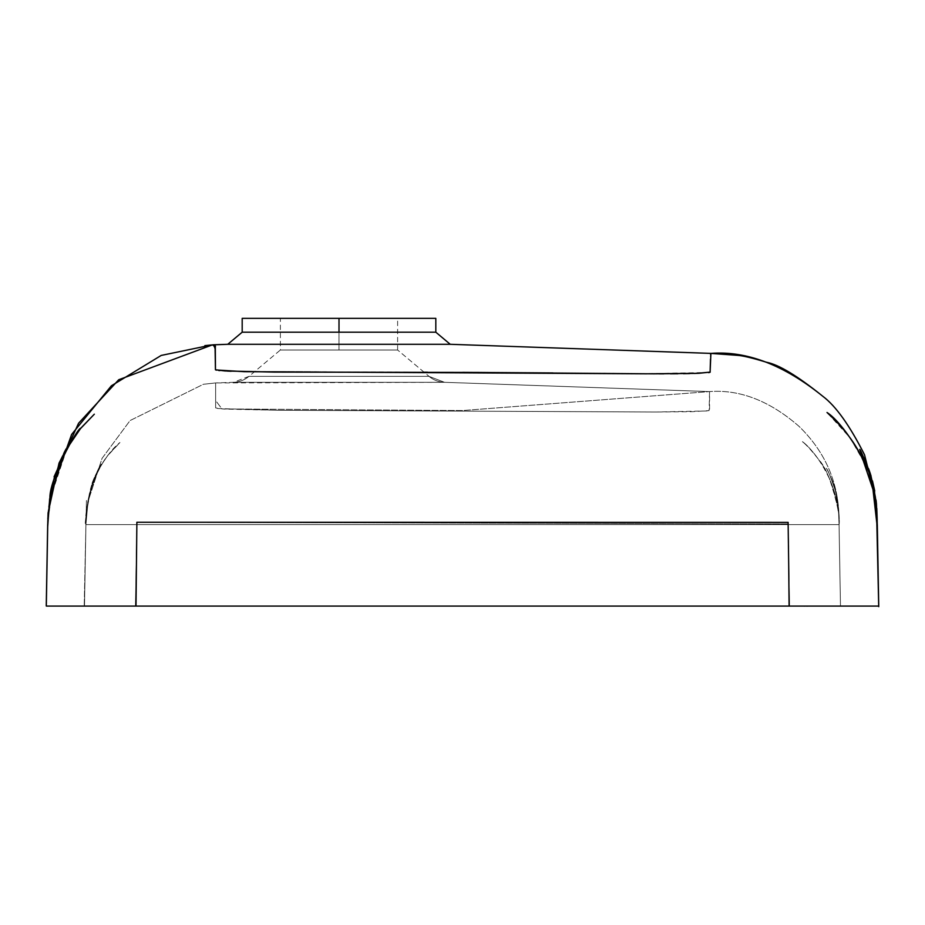 <?xml version="1.0" encoding="UTF-8"?>
<svg xmlns="http://www.w3.org/2000/svg" width="925" height="925" viewBox="0 0 925 925"><rect width="100%" height="100%" fill="white"/><g stroke="black" fill="none" stroke-linecap="round" stroke-linejoin="round"><path stroke-width="0.69" stroke-dasharray="4.62 3.47" d="M424.089 372.22L397.611 350.008L429.038 376.371L248.952 376.371L280.379 350.008L397.611 350.008L339.001 350.008L397.611 350.008L339.001 350.008L339.001 318.35L339.001 350.008L280.379 350.008L248.952 376.371A25.461 25.461 140.1 0 1 233.482 382.314L215.629 382.938L215.629 407.902L223.815 409.058L277.72 410.284L656.079 412.018L692.686 411.66L709.082 410.619L709.567 391.576L444.52 382.314L233.482 382.314L444.52 382.314L709.567 391.576L709.579 410.33L706.85 410.954L656.079 412.018L277.72 410.284L217.953 408.538L215.629 407.902L215.629 382.938L444.52 382.314A25.461 25.461 0 0 1 429.038 376.371L248.952 376.371L429.038 376.371A25.461 25.461 0 0 0 444.52 382.314L233.482 382.314A25.461 25.461 -39.9 0 0 248.952 376.371L429.038 376.371L424.089 372.22L233.956 371.376M435.814 332.191L242.188 332.191L339.001 332.191L339.001 318.35L397.611 318.35L339.001 318.35L339.001 332.191L435.814 332.191M227.758 344.297L450.232 344.297M46.504 594.81L47.765 522.417L46.308 606.083L86.129 606.083M107.45 606.083L127.153 606.083M135.42 606.083L136.842 524.602L788.146 524.602L789.568 606.083L788.146 524.602L789.568 606.083L135.42 606.083L136.842 524.602L85.921 524.602L84.499 606.083L85.921 524.602L84.499 606.083L85.921 524.602L136.842 524.602L135.42 606.083L789.568 606.083L788.146 524.602L136.842 524.602L839.056 524.602C840.027 486.041 826.719 453.331 799.131 426.448C769.924 400.953 740.069 389.333 709.567 391.576L462.546 410.55L221.965 408.931L215.629 400.548L215.629 382.938L203.419 384.268L130.055 420.563L102.074 458.326L87.84 502.159L85.921 524.602L136.842 524.602L85.921 524.602L87.84 502.159L102.074 458.326L130.055 420.563L203.419 384.268L215.629 382.938L215.629 400.548L221.965 408.931L462.546 410.55L709.567 391.576C740.069 389.333 769.924 400.953 799.131 426.448C826.719 453.331 840.027 486.041 839.056 524.602L136.842 524.602L135.42 606.083L796.194 606.083M796.228 606.083L820.625 606.083M838.778 606.083L878.681 606.083L876.183 501.177L877.178 519.792M107.127 606.083L126.517 606.083L107.127 606.083M384.638 318.35L424.378 318.35M419.499 318.35L387.402 318.35M339.001 318.35L397.611 318.35L339.001 318.35L339.001 350.008L339.001 318.35L280.379 318.35L339.001 318.35M212.843 344.817L215.525 345.58L215.213 346.678M214.877 348.17L215.467 369.757L227.076 371.075M218.554 370.462L219.884 370.601M231.088 371.26L644.297 373.804M645.546 373.804L659.999 373.85M663.896 373.85L670.463 373.816M677.944 373.758L683.378 373.688M689.599 373.573L694.062 373.457M698.537 373.307L710.065 372.255L710.539 358.079M710.597 357.258L710.701 354.032M710.828 353.928L712.053 353.5L710.886 353.651M397.611 344.297L339.001 344.297M214.357 346.84L214.843 344.967L213.074 344.805M710.77 354.98L710.689 355.94M49.395 501.662L50.528 493.499C50.621 490.238 47.21 519.492 47.765 522.336L54.066 476.826M49.823 498.263L50.482 493.753M214.924 348.436L214.646 347.337M710.77 354.865L710.146 371.896M709.567 372.463L640.389 373.769M628.422 373.654L614.616 373.515M613.206 373.492L605.424 373.422M604.383 373.411L552.873 372.948M462.673 372.37L427.5 372.232M234.152 371.376L215.433 369.595L215.143 349.592M47.915 606.083L125.129 606.095M125.303 606.083L126.147 606.083M126.552 606.083L115.937 606.083L136.01 606.083L136.877 522.267L788.146 523.932L136.877 522.267L136.01 606.083L789.106 606.083L788.401 523.932L789.106 606.083M805.108 606.095L806.334 606.095M808.022 606.095L852.202 606.083M852.307 606.083L876.808 606.083M877.27 524.799L877.235 523.4M47.799 521.446L47.742 523.423M839.056 524.602L840.478 606.083L839.056 524.602L824.14 524.602L839.056 524.602L840.478 606.083L839.056 524.382C838.917 528.927 839.738 504.333 835.622 490.897C834.535 483.891 826.164 467.449 826.372 468.304C827.713 469.623 830.419 476.259 834.5 488.227C836.154 492.609 837.541 501.2 838.663 514.023L839.056 524.382C838.917 528.927 839.738 504.333 835.622 490.897C834.535 483.891 826.164 467.449 826.372 468.304C827.713 469.623 830.419 476.259 834.5 488.227C836.154 492.609 837.541 501.2 838.663 514.023L839.056 524.602C840.339 517.572 837.16 502.333 829.528 478.884C821.18 461.552 812.034 449.076 802.091 441.433C805.941 444.324 811.433 450.325 818.556 459.424C831.829 472.999 841.01 517.722 839.056 524.602M788.146 524.602L824.14 524.602L788.146 524.602M820.706 606.083L809.051 606.083L820.706 606.083M115.937 606.083L107.323 606.083L115.937 606.083M280.379 350.008L339.001 350.008L280.379 350.008L280.379 318.35M397.611 350.008L397.611 318.35M47.742 523.365L47.88 519.179M47.753 523.249L47.799 521.561M47.73 524.151L49.337 501.836C49.256 491.476 60.599 454.059 68.808 444.231L58.818 463.656L48.088 512.797L47.742 523.804M877.05 516.994L877.235 523.457M877.247 523.631L877.27 525.088M876.784 508.403L876.414 503.582M876.079 500.217L874.726 490.967M872.495 480.954L870.425 473.947M868.598 468.721L866.309 463.02M863.985 457.887L859.949 450.093M861.36 452.741L862.169 454.314M864.008 458.164L865.962 462.616M867.823 467.345L869.893 473.311M872.24 481.532L874.079 489.764M875.385 497.638L875.478 498.321M875.686 499.847L876.01 502.645M876.287 505.316L876.622 509.317M876.923 514.242L877.154 519.931M877.201 521.839L877.247 523.481M878.75 606.65L877.305 524.556L874.645 495.638C873.871 468.512 842.178 421.835 827.008 412.492L850.087 437.849L863.534 461.332L870.98 481.763M872.784 488.678L873.119 490.146M873.813 493.395L874.784 498.506M875.778 504.946L876.576 511.988M46.377 601.539L47.672 527.354M47.857 520.035L48.088 515.792M48.586 509.953L48.898 507.039M49.314 503.755L49.996 499.026M50.713 494.829L51.731 489.672M53.662 481.59L55.662 474.756M57.454 469.472L60.611 461.448M63.998 454.175L67.444 447.735M69.641 444.012L73.191 438.508M75.48 435.236L78.255 431.501M80.556 428.61L94.327 414.18L82.915 425.72L67.525 446.833L49.303 501.385L47.88 517.688M47.822 519.006L47.684 524.313M50.077 496.575L49.337 501.836C49.303 491.117 60.773 453.77 68.808 444.231M47.765 522.405L47.73 524.336M47.788 521.885L47.765 522.533M49.753 498.772L50.551 493.245M50.447 494.077L48.435 510.403M48.424 510.542L47.765 522.267M209.929 345.118L204.864 345.626M839.114 524.602C840.166 509.12 835.472 490.481 825.007 468.686C815.295 454.233 807.664 445.156 802.091 441.433C807.93 445.399 815.642 454.626 825.25 469.114C835.506 490.666 840.131 509.166 839.114 524.602M85.921 524.602C85.297 503.119 95.159 468.547 110.352 452.51L119.949 442.508C111.509 449.111 103.184 460.592 94.974 476.953C87.725 499.234 84.695 515.121 85.875 524.602C88.384 485.96 92.384 478.398 107.439 455.944L119.949 442.508L110.352 452.51C101.392 462.315 86.245 488.724 85.921 524.602L85.979 522.486C87.17 501.072 87.505 507.235 87.829 502.391L87.227 506.646C87.829 494.794 97.021 468.64 101.449 464.072C101.831 462.928 93.471 477.971 91.806 484.226C86.106 513.121 84.152 526.475 85.932 524.302L85.956 523.122C87.158 500.552 87.505 507.524 87.829 502.391L87.227 506.646C87.829 494.794 97.021 468.64 101.449 464.072C101.831 462.928 93.471 477.971 91.806 484.226C86.106 513.121 84.152 526.475 85.932 524.302L84.187 606.083L86.464 500.194L85.921 524.591L88.222 499.639L85.921 524.602M87.84 502.159L88.222 499.639L87.84 502.159M215.629 382.938L203.419 384.268L215.629 382.938M429.038 376.371L444.52 382.314L429.038 376.371M248.952 376.371L233.482 382.314"/><path stroke-width="1.39" d="M424.089 372.22L427.5 372.232M339.001 344.297L227.758 344.297L242.188 332.191L227.758 344.297L450.232 344.297L710.909 353.396L450.232 344.297L435.814 332.191L450.232 344.297L397.611 344.297M339.001 318.35L435.814 318.35L242.188 318.35L339.001 318.35L280.379 318.35L339.001 318.35L339.001 332.191L339.001 318.35M242.188 332.191L435.814 332.191L242.188 332.191L242.188 318.35M86.129 606.083L107.45 606.083M126.517 606.083L46.308 606.083L47.753 523.122L49.823 498.263M876.854 606.083L878.681 606.083L877.224 522.544L878.681 606.083L796.228 606.083M820.625 606.083L838.778 606.083M877.247 523.978L878.681 606.083L48.112 606.083M84.499 606.083L107.127 606.083L84.499 606.083M125.488 606.083L135.42 606.083L125.488 606.083M136.01 606.083L136.877 522.267L788.112 522.359L788.69 564.215L788.112 522.359L136.877 522.267L136.01 606.083L789.106 606.083L788.69 564.215L789.106 606.083L805.108 606.095M825.574 606.083L840.478 606.083L825.574 606.083M424.378 318.35L419.499 318.35M387.402 318.35L384.638 318.35M214.924 348.436L214.843 345.534L212.843 344.817M215.49 346.32L214.97 348.494M215.652 369.931L244.281 371.677L646.02 373.816L698.78 373.307L710.215 372.116L696.641 373.376L653.975 373.839L478.225 372.451L274.262 372.093L224.937 370.96L215.467 369.769L215.305 346.678L212.426 344.886L227.758 344.297L213.062 344.805M218.554 370.462L219.884 370.601M227.076 371.075L231.088 371.26M644.297 373.804L645.546 373.804M659.19 373.85L663.896 373.85M670.463 373.816L677.944 373.758M683.378 373.688L689.599 373.573M694.062 373.457L698.537 373.307M708.55 372.648L709.81 372.393M710.122 371.954L710.909 353.396L711.556 353.454L710.585 354.032L710.77 354.98M710.493 359.027L710.099 371.804M710.597 354.599L711.013 353.836M710.689 355.94L710.643 356.541M47.799 521.446L46.504 594.81M47.742 523.804L47.753 523.226M50.482 493.753L71.607 434.472L111.393 385.794L161.204 355.431L211.825 344.933L204.864 345.626M215.109 349.604L215.444 369.699L216.485 370.162M710.909 353.396L737.225 355.327C742.324 355.57 752.071 357.871 766.467 362.242C778.781 364.589 797.581 375.955 822.857 396.328C835.784 405.971 849.682 425.454 864.528 454.788L876.183 501.177L864.528 454.788C849.855 425.685 835.969 406.202 822.857 396.328C784.018 364.947 746.695 350.644 710.909 353.396L710.909 353.396M710.886 353.651L710.77 354.865M640.389 373.769L628.422 373.654M614.616 373.515L613.206 373.492M605.424 373.422L604.383 373.411M552.873 372.948L462.673 372.37M214.646 347.337L214.149 346.366M212.415 344.875L118.712 379.747L78.556 423.268L54.066 476.826M806.334 606.095L808.022 606.095M876.091 606.083L876.808 606.083M877.224 522.544L877.235 523.4M47.742 523.851L47.718 525.25M450.232 344.297L227.758 344.297M796.194 606.083L789.568 606.083M840.478 606.083L836.605 606.083L840.478 606.083M99.414 606.083L88.384 606.083L99.414 606.083M68.612 444.567L59.05 463.09L48.077 512.959L47.742 523.689M877.247 523.735L876.438 503.72L870.864 475.288C863.198 455.99 859.487 447.469 859.741 449.723L870.61 475.635L876.01 502.622L877.05 516.994M878.75 606.65L877.316 524.718L874.68 495.846C874.68 471.773 844.028 423.153 827.008 412.492C844.375 428.437 856.469 444.555 863.314 460.847L872.98 489.545L877.316 527.678L878.623 602.476L876.576 511.988M46.377 601.539L47.742 523.989L49.973 499.188C48.123 480.919 78.116 426.39 80.88 428.229L94.327 414.18L80.683 428.31L64.669 451.909L49.649 498.899L47.614 528.106L46.25 605.69L47.684 524.313M877.178 519.792L876.784 508.403M876.414 503.582L876.079 500.217M874.726 490.967L872.495 480.954M870.425 473.947L868.598 468.721M866.309 463.02L863.985 457.887M860.285 450.718L861.36 452.741M862.169 454.314L864.008 458.164M865.962 462.616L867.823 467.345M869.893 473.311L872.24 481.532M874.079 489.764L875.385 497.638M875.478 498.321L875.686 499.847M876.01 502.645L876.287 505.316M876.622 509.317L876.923 514.242M877.154 519.931L877.201 521.839M870.98 481.763L872.784 488.678M873.119 490.146L873.813 493.395M874.784 498.506L875.778 504.946M47.672 527.354L47.707 525.539M47.788 521.885L47.765 522.533M47.799 521.561L47.857 520.035M48.088 515.792L48.586 509.953M48.898 507.039L49.314 503.755M49.996 499.026L50.713 494.829M51.731 489.672L53.662 481.59M55.662 474.756L57.454 469.472M60.611 461.448L63.998 454.175M67.444 447.735L69.641 444.012M73.191 438.508L75.48 435.236M78.255 431.501L80.556 428.61M47.88 517.688L47.822 519.006M49.522 500.598L49.753 498.772M211.328 344.979L209.929 345.118M435.814 318.35L435.814 332.191"/></g></svg>
